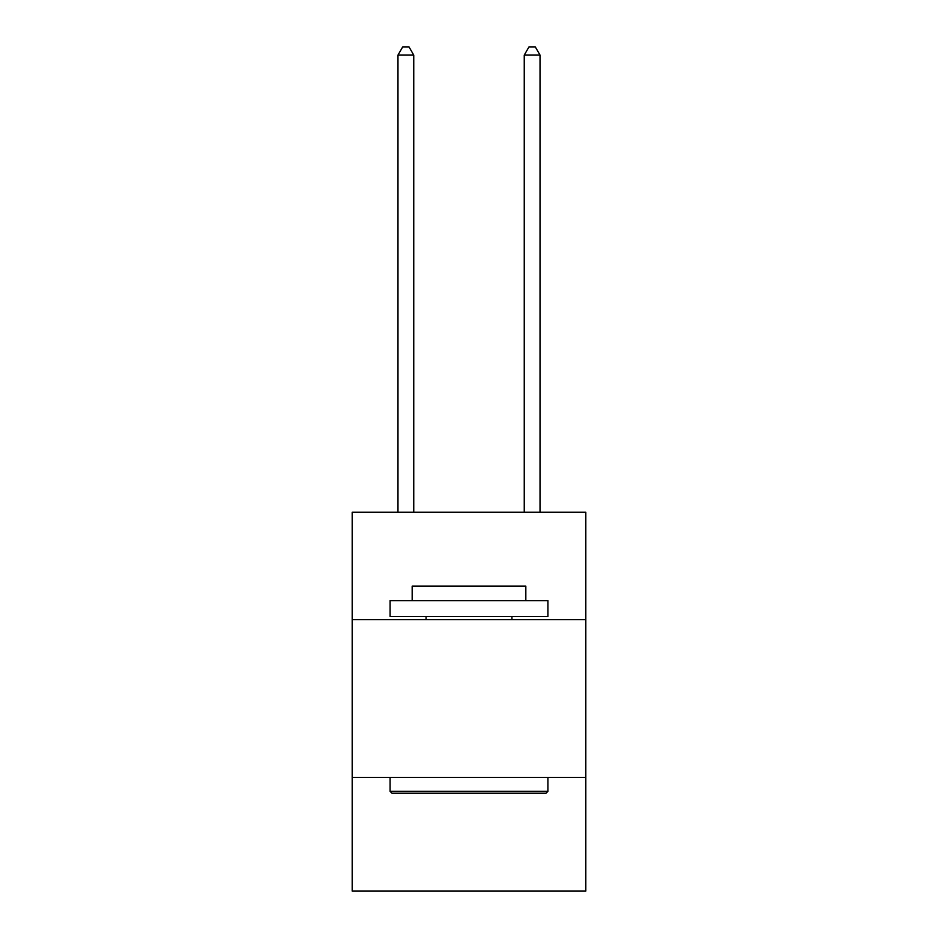 <?xml version="1.0" encoding="UTF-8"?>
<svg xmlns="http://www.w3.org/2000/svg" width="938" height="938" viewBox="0 0 938 938"><rect width="100%" height="100%" fill="white"/><g stroke="black" fill="none" stroke-linecap="round" stroke-linejoin="round"><path stroke-width="1.41" d="M585.816 619.596L585.816 512.254L352.184 512.254L352.184 619.596L585.816 619.596L585.816 891.1L352.184 891.1L352.184 619.596M585.816 777.45L352.184 777.45M391.967 793.231L390.079 791.332L547.921 791.332L546.033 793.231L391.967 793.231M547.921 600.648L547.921 616.43L390.079 616.43L390.079 600.648L547.921 600.648M412.169 600.648L412.169 586.133L525.831 586.133L525.831 600.648M547.921 777.45L547.921 791.332M390.079 777.45L390.079 791.332M511.937 616.43L511.937 619.596M426.063 616.43L426.063 619.596M413.752 512.254L413.752 55.108L397.97 55.108L397.97 512.254M397.97 55.108L402.707 46.9L409.015 46.9L413.752 55.108M540.03 512.254L540.03 55.108L524.248 55.108L524.248 512.254M524.248 55.108L528.985 46.9L535.293 46.9L540.03 55.108"/></g></svg>
